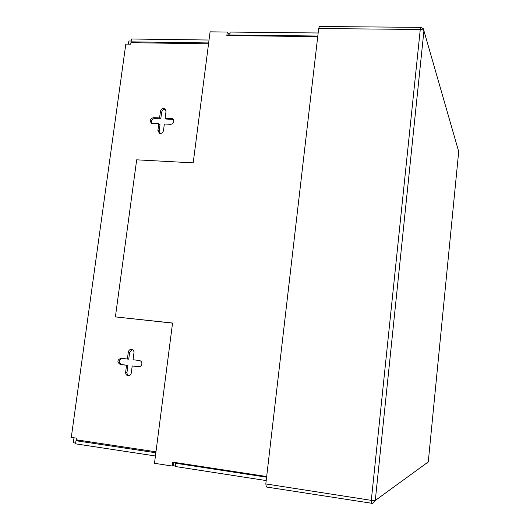 <?xml version="1.0" encoding="UTF-8"?>
<svg xmlns="http://www.w3.org/2000/svg" width="530" height="530" viewBox="0 0 530 530"><rect width="100%" height="100%" fill="white"/><g stroke="black" fill="none" stroke-linecap="round" stroke-linejoin="round"><path stroke-width="0.79" d="M128.313 352.092C128.73 350.25 129.804 349.33 131.526 349.33C133.229 349.707 134.044 350.853 133.971 352.761L133.043 359.744L139.43 360.519C141.132 360.917 141.947 362.069 141.868 363.977C141.47 365.793 140.417 366.72 138.714 366.76L132.215 365.958L131.288 372.961C130.897 374.756 129.863 375.677 128.194 375.737C126.412 375.399 125.557 374.24 125.623 372.252L126.557 365.263L120.217 364.481C116.898 362.03 117.15 359.969 120.972 358.287L128.737 359.168L129.665 352.218L128.313 352.092L127.385 359.062M173.827 121.449L172.435 118.654L165.135 118.144L166.009 111.545L164.651 108.776C162.544 108.173 161.14 109.028 160.451 111.34L159.57 117.925L153.342 117.68C149.95 118.879 149.374 120.754 151.6 123.305L158.788 123.795L157.907 130.406L159.351 133.242C161.438 133.779 162.809 132.911 163.472 130.645L164.353 124.027L170.633 124.285C172.356 124.172 173.416 123.232 173.827 121.449M165.135 118.144L166.327 119.045L173.356 119.442M165.572 109.584C163.558 109.22 162.253 110.107 161.657 112.254L160.782 118.826L154.568 118.574C151.799 119.204 150.917 120.82 151.918 123.43M158.788 123.795L160 124.669L159.126 131.261L157.907 130.406M159.649 133.355L159.126 131.261M128.956 375.671C127.538 375.101 126.882 373.981 126.988 372.312L127.916 365.349L121.595 364.567C118.389 362.46 118.481 360.407 121.867 358.393M132.215 365.958L139.271 366.747M132.175 349.482L129.665 352.218M76.512 439.84L77.327 439.96M128.439 44.169L128.876 40.995L131.155 41.029M73.995 437.773L73.306 442.735L75.651 443.093M208.542 43.818L130.93 42.691L130.718 44.202L125.802 44.129L71.292 437.369L76.34 438.125L76.108 439.781L155.966 451.812M126.557 365.263L127.916 365.349M208.654 42.943L131.042 41.837L131.44 39.001L209.032 40.022M131.042 41.837L132.036 42.711M76.479 440.059L78.758 440.403L75.982 440.715L75.552 443.835L155.429 455.979M75.982 440.715L155.846 452.772M160.782 118.826L159.57 117.925M266.676 476.53L172.74 462.133L172.243 466.042L154.488 463.3L172.561 323.028L115.394 316.9L136.68 159.822L193.198 162.862L210.085 31.846L227.29 32.032L226.84 35.57L317.728 36.636M172.243 466.042L173.495 465.771L173.933 462.312M115.394 316.9L172.548 323.121M230.02 33.258L228.291 33.238L227.993 35.583M317.795 36.027L229.801 35.013L230.172 32.058L318.146 32.986M229.801 35.013L230.298 35.609M266.597 477.199L175.642 463.24L175.225 466.499L266.206 480.564M173.495 465.771L175.284 466.042M173.906 462.524L176.887 462.981L175.642 463.24M228.291 33.231L227.29 32.032M318.662 28.54L265.815 483.936L371.298 500.353L420.27 29.468L318.662 28.54L319.438 26.5L420.813 27.361L420.27 29.468C422.284 29.567 423.503 30.005 423.927 30.786L375.286 500.466L428.273 461.915L458.702 151.58L423.927 30.786L423.198 28.56L420.813 27.361M266.378 486.971L265.815 483.936M74.644 413.155L75.174 409.359M121.953 71.921L122.437 68.416M172.588 119.29L171.415 118.395M126.988 372.312L125.623 372.252M161.657 112.254L160.451 111.34M154.568 118.574L153.342 117.68M121.595 364.567L120.217 364.481M138.939 366.767L138.608 366.747M426.57 463.843L428.28 461.875M458.291 150.156L458.688 151.686M371.523 503.434L372.683 503.414L375.286 500.466L371.298 500.353L371.523 503.434M173.184 119.224L172.435 118.654M165.386 109.346L164.651 108.776M266.245 486.984L372.683 503.414"/></g></svg>
